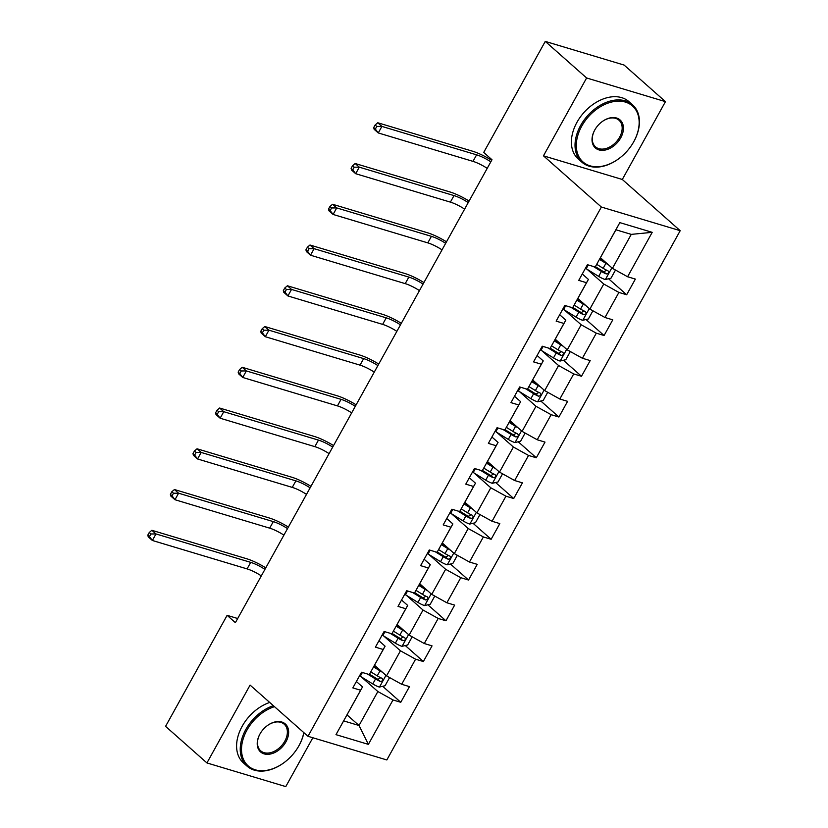 <?xml version="1.0" encoding="UTF-8"?>
<svg xmlns="http://www.w3.org/2000/svg" width="828" height="828" viewBox="0 0 828 828"><rect width="100%" height="100%" fill="white"/><g stroke="black" fill="none" stroke-linecap="round" stroke-linejoin="round"><path stroke-width="1.24" d="M665.453 101.637L586.617 77.977L543.468 155.83L622.304 179.479L665.453 101.637L624.095 65.06L545.259 41.4L483.718 152.424L491.987 159.742L235.39 622.656L227.12 615.339L165.569 726.363L206.938 762.94L285.774 786.6L312.839 737.758M622.304 179.479L680.202 230.691L386.831 759.959L307.995 736.299L601.366 207.031L680.202 230.691M600.435 257.725L612.441 268.344L631.267 234.376L615.928 229.78L595.197 267.03L587.425 264.701L578.731 280.371L586.514 282.71L572.614 307.788L564.831 305.449L556.147 321.129L563.92 323.458L550.02 348.536L542.247 346.207L533.553 361.877L541.336 364.216L527.426 389.295L519.653 386.955L510.969 402.636L518.742 404.964L504.842 430.042L497.059 427.714L488.375 443.384L496.148 445.723L482.248 470.801L474.475 468.462L465.781 484.142L473.564 486.471L459.664 511.549L451.881 509.22L443.197 524.89L450.97 527.229L437.07 552.307L429.297 549.968L420.603 565.648L428.386 567.977L414.476 593.055L406.703 590.726L398.02 606.396L405.792 608.735L391.892 633.813L384.109 631.474L375.426 647.154L383.198 649.483L369.298 674.561L361.525 672.232L352.831 687.902L360.615 690.241L335.992 734.653L368.377 744.372L359.031 725.504L377.858 691.546L361.153 676.766M595.197 267.03L619.82 222.618L652.205 232.337L627.583 276.749L635.366 279.088L626.672 294.758L608.59 278.767M368.377 744.372L393 699.96L400.773 702.289L409.467 686.619L401.683 684.28L415.594 659.202L423.367 661.541L432.05 645.861L424.278 643.532L438.178 618.454L445.95 620.783L454.644 605.113L446.872 602.774L460.772 577.696L468.544 580.035L477.238 564.354L469.455 562.026L483.355 536.948L491.139 539.276L499.822 523.606L492.049 521.267L505.949 496.189L513.722 498.528L522.416 482.848L514.633 480.519L528.533 455.441L536.316 457.77L545 442.1L537.227 439.761L551.127 414.683L558.9 417.022L567.594 401.342L559.821 399.013L573.721 373.935L581.494 376.264L590.188 360.594L582.405 358.255L596.305 333.177L604.088 335.516L612.772 319.836L604.999 317.507L618.899 292.429L626.672 294.758M572.614 307.788L588.418 279.409L582.281 273.985M587.042 269.235L603.757 284.014L589.857 309.092L577.851 298.473M588.418 279.409L586.514 282.71M618.899 292.429L603.757 284.014M604.999 317.507L589.857 309.092M550.02 348.536L565.824 320.167L559.687 314.733M564.458 309.993L581.163 324.773L567.263 349.851L555.257 339.232M565.824 320.167L563.92 323.458M596.305 333.177L581.163 324.773M582.405 358.255L567.263 349.851M527.426 389.295L543.24 360.915L537.093 355.491M541.864 350.741L558.579 365.521L544.679 390.599L532.673 379.98M543.24 360.915L541.336 364.216M573.721 373.935L558.579 365.521M559.821 399.013L544.679 390.599M504.842 430.042L520.646 401.673L514.509 396.239M519.28 391.499L535.985 406.279L522.085 431.357L510.079 420.738M520.646 401.673L518.742 404.964M551.127 414.683L535.985 406.279M537.227 439.761L522.085 431.357M482.248 470.801L498.052 442.421L491.915 436.998M496.686 432.247L513.401 447.027L499.491 472.105L487.485 461.486M498.052 442.421L496.148 445.723M528.533 455.441L513.401 447.027M514.633 480.519L499.491 472.105M459.664 511.549L475.469 483.179L469.331 477.746M474.092 473.005L490.807 487.785L476.907 512.863L464.901 502.244M475.469 483.179L473.564 486.471M505.949 496.189L490.807 487.785M492.049 521.267L476.907 512.863M437.07 552.307L452.875 523.927L446.737 518.504M451.508 513.753L468.213 528.533L454.313 553.611L442.307 542.992M452.875 523.927L450.97 527.229M483.355 536.948L468.213 528.533M469.455 562.026L454.313 553.611M414.476 593.055L430.291 564.686L424.143 559.252M428.914 554.512L445.63 569.291L431.73 594.369L419.724 583.75M430.291 564.686L428.386 567.977M460.772 577.696L445.63 569.291M446.872 602.774L431.73 594.369M391.892 633.813L407.697 605.434L401.559 600.01M406.331 595.26L423.036 610.039L409.135 635.117L397.129 624.498M407.697 605.434L405.792 608.735M438.178 618.454L423.036 610.039M424.278 643.532L409.135 635.117M369.298 674.561L385.103 646.192L378.965 640.758M383.737 636.018L400.452 650.798L386.552 675.876L374.535 665.257M385.103 646.192L383.198 649.483M415.594 659.202L400.452 650.798M401.683 684.28L386.552 675.876M335.992 734.653L362.519 686.94L356.382 681.516M347.025 714.895L359.031 725.504L343.692 720.909M362.519 686.94L360.615 690.241M393 699.96L377.858 691.546M586.617 77.977L545.259 41.4M543.468 155.83L601.366 207.031M307.995 736.299L250.087 685.098L206.938 762.94M237.688 618.516L227.12 615.339M652.205 232.337L631.267 234.376M615.928 229.78L619.82 222.618M627.583 276.749L612.441 268.344M400.773 702.289L382.691 686.298M423.367 661.541L405.275 645.54M445.95 620.783L427.869 604.792M468.544 580.035L450.463 564.034M491.139 539.276L473.047 523.286M513.722 498.528L495.641 482.527M536.316 457.77L518.224 441.779M558.9 417.022L540.819 401.021M581.494 376.264L563.413 360.273M604.088 335.516L585.996 319.515M382.464 672.253A8.114 1.78 -151 0 1 380.011 670.877L373.614 666.933M379.017 669.21L374.049 666.147M388.891 677.18L389.419 677.904L385.072 685.739L379.359 687.074A8.114 1.78 -151 0 1 372.766 683.938L360.294 676.248A23.422 5.144 -151 0 1 359.559 675.783M367.487 674.023L375.519 678.97A8.114 1.78 29 0 0 380.311 681.444C382.805 681.134 383.385 680.088 382.05 678.318A8.114 1.78 -151 0 1 377.257 675.845L370.851 671.891M380.725 677.728L377.93 679.343A4.13 0.911 -151 0 1 376.657 678.629L369.505 674.209M261.306 575.884A15.308 3.364 29 0 0 247.086 568.898L152.373 540.477L148.233 536.823L147.798 535.126L149.454 536.596L150.893 533.977L149.247 532.518L147.798 535.126M264.929 569.353A15.308 3.364 29 0 0 250.698 562.367L155.995 533.946L152.373 540.477L149.454 536.596M150.893 533.977L155.995 533.946L151.855 530.293L246.568 558.714A22.967 5.04 -151 0 1 265.778 567.832M151.855 530.293L149.247 532.518M274.482 706.667A37.353 25.865 131.5 0 0 246.941 730.141A37.353 25.865 131.5 0 0 248.441 766.138A37.353 25.865 131.5 0 0 284.615 762.215A37.353 25.865 131.5 0 0 298.463 746.566A37.353 25.865 131.5 0 0 298.929 745.738A37.353 25.865 131.5 0 0 303.783 732.573M303.907 732.687A38.274 26.506 -48.5 0 1 299.074 745.49A38.274 26.506 -48.5 0 1 298.587 746.338A38.274 26.506 -48.5 0 1 298.525 746.452M284.511 762.298A38.274 26.506 -48.5 0 1 284.408 762.371A38.274 26.506 -48.5 0 1 247.086 766.169A38.274 26.506 -48.5 0 1 245.802 729.509A38.274 26.506 -48.5 0 1 273.364 705.673M259.94 734.032A18.671 12.937 -48.5 0 1 260.168 733.629A18.671 12.937 -48.5 0 1 267.092 725.794A18.671 12.937 -48.5 0 1 285.174 723.838A18.671 12.937 -48.5 0 1 285.929 741.836A18.671 12.937 -48.5 0 1 264.101 753.873A18.671 12.937 -48.5 0 1 259.94 734.032M260.24 733.505A17.761 12.296 131.5 0 0 260.075 733.794A17.761 12.296 131.5 0 0 260.675 750.799A17.761 12.296 131.5 0 0 284.791 741.205A17.761 12.296 131.5 0 0 284.201 724.2A17.761 12.296 131.5 0 0 266.989 725.877M247.086 766.169L243.442 762.95A38.274 26.506 -48.5 0 1 242.159 726.291A38.274 26.506 -48.5 0 1 269.721 702.454M581.732 126.156A37.353 25.865 131.5 0 0 583.233 162.153A37.353 25.865 131.5 0 0 619.406 158.231A37.353 25.865 131.5 0 0 633.254 142.582A37.353 25.865 131.5 0 0 633.72 141.754A37.353 25.865 131.5 0 0 625.388 102.082A37.353 25.865 131.5 0 0 581.732 126.156M619.303 158.314A38.274 26.506 -48.5 0 1 619.199 158.396A38.274 26.506 -48.5 0 1 581.877 162.184A38.274 26.506 -48.5 0 1 580.594 125.525A38.274 26.506 -48.5 0 1 632.582 104.845A38.274 26.506 -48.5 0 1 633.865 141.505A38.274 26.506 -48.5 0 1 633.379 142.354A38.274 26.506 -48.5 0 1 633.316 142.468M594.732 130.058A18.671 12.937 -48.5 0 1 594.959 129.644A18.671 12.937 -48.5 0 1 601.884 121.819A18.671 12.937 -48.5 0 1 619.975 119.853A18.671 12.937 -48.5 0 1 620.721 137.852A18.671 12.937 -48.5 0 1 598.892 149.889A18.671 12.937 -48.5 0 1 594.732 130.058M595.032 129.53A17.761 12.296 131.5 0 0 594.877 129.81A17.761 12.296 131.5 0 0 595.467 146.815A17.761 12.296 131.5 0 0 619.592 137.22A17.761 12.296 131.5 0 0 618.992 120.215A17.761 12.296 131.5 0 0 601.78 121.892M581.877 162.184L578.234 158.966A38.274 26.506 -48.5 0 1 576.961 122.306A38.274 26.506 -48.5 0 1 628.938 101.627L632.582 104.845M405.047 631.505A8.114 1.78 -151 0 1 402.605 630.118L396.198 626.175M401.611 628.462L396.633 625.399M411.485 636.421L412.002 637.146L407.666 644.991L401.953 646.316A8.114 1.78 -151 0 1 395.36 643.18L382.888 635.49A23.422 5.144 -151 0 1 382.143 635.035M390.081 633.265L398.113 638.222A8.114 1.78 29 0 0 402.905 640.696C405.389 640.386 405.968 639.34 404.644 637.56A8.114 1.78 -151 0 1 399.852 635.086L393.435 631.133M403.319 636.97L400.524 638.595A4.13 0.911 -151 0 1 399.251 637.87L392.089 633.461M283.9 535.136A15.308 3.364 29 0 0 269.669 528.15L174.967 499.729L170.827 496.065L170.382 494.378L172.038 495.837L173.487 493.229L171.831 491.76L170.382 494.378M287.523 528.606A15.308 3.364 29 0 0 273.292 521.619L178.579 493.198L174.967 499.729L172.038 495.837M173.487 493.229L178.579 493.198L174.449 489.534L269.152 517.955A22.967 5.04 -151 0 1 288.372 527.074M174.449 489.534L171.831 491.76M427.641 590.747A8.114 1.78 -151 0 1 425.188 589.37L418.792 585.427M424.195 587.704L419.227 584.64M434.069 595.674L434.596 596.398L430.249 604.233L424.547 605.568A8.114 1.78 -151 0 1 417.954 602.432L405.482 594.742A23.422 5.144 -151 0 1 404.737 594.276M412.665 592.517L420.696 597.464A8.114 1.78 29 0 0 425.488 599.938C427.983 599.627 428.562 598.582 427.227 596.812A8.114 1.78 -151 0 1 422.435 594.338L416.029 590.385M425.902 596.222L423.108 597.837A4.13 0.911 -151 0 1 421.835 597.123L414.683 592.703M306.495 494.378A15.308 3.364 29 0 0 292.263 487.392L197.55 458.971L193.421 455.317L192.976 453.62L194.632 455.089L196.081 452.471L194.425 451.012L192.976 453.62M310.107 487.847A15.308 3.364 29 0 0 295.886 480.861L201.173 452.44L197.55 458.971L194.632 455.089M196.081 452.471L201.173 452.44L197.033 448.786L291.746 477.207A22.967 5.04 -151 0 1 310.955 486.326M197.033 448.786L194.425 451.012M450.225 549.999A8.114 1.78 -151 0 1 447.782 548.612L441.386 544.669M446.789 546.956L441.81 543.892M456.663 554.915L457.191 555.64L452.844 563.485L447.13 564.81A8.114 1.78 -151 0 1 440.537 561.674L428.066 553.984A23.422 5.144 -151 0 1 427.32 553.528M435.259 551.759L443.29 556.716A8.114 1.78 29 0 0 448.083 559.19C450.577 558.879 451.156 557.834 449.821 556.054A8.114 1.78 -151 0 1 445.029 553.58L438.623 549.626M448.497 555.464L445.702 557.089A4.13 0.911 -151 0 1 444.429 556.364L437.277 551.955M329.078 453.63A15.308 3.364 29 0 0 314.847 446.644L220.144 418.223L216.004 414.559L215.559 412.872L217.215 414.331L218.664 411.723L217.008 410.253L215.559 412.872M332.701 447.099A15.308 3.364 29 0 0 318.469 440.113L223.767 411.692L220.144 418.223L217.215 414.331M218.664 411.723L223.767 411.692L219.627 408.028L314.34 436.449A22.967 5.04 -151 0 1 333.549 445.567M219.627 408.028L217.008 410.253M472.819 509.241A8.114 1.78 -151 0 1 470.366 507.864L463.97 503.921M469.372 506.198L464.404 503.134M479.246 514.167L479.774 514.892L475.438 522.727L469.724 524.062A8.114 1.78 -151 0 1 463.131 520.926L450.66 513.236A23.422 5.144 -151 0 1 449.914 512.77M457.843 511.011L465.885 515.958A8.114 1.78 29 0 0 470.677 518.431C473.161 518.121 473.74 517.076 472.405 515.306A8.114 1.78 -151 0 1 467.623 512.832L461.206 508.878M471.08 514.716L468.296 516.33A4.13 0.911 -151 0 1 467.013 515.616L459.861 511.197M351.672 412.872A15.308 3.364 29 0 0 337.441 405.886L242.728 377.464L238.599 373.811L238.153 372.114L239.809 373.583L241.258 370.965L239.602 369.505L238.153 372.114M355.295 406.341A15.308 3.364 29 0 0 341.064 399.355L246.351 370.934L242.728 377.464L239.809 373.583M241.258 370.965L246.351 370.934L242.221 367.28L336.924 395.701A22.967 5.04 -151 0 1 356.133 404.82M242.221 367.28L239.602 369.505M495.403 468.493A8.114 1.78 -151 0 1 492.96 467.106L486.564 463.162M491.967 465.45L486.999 462.386M501.84 473.409L502.368 474.133L498.021 481.979L492.308 483.304A8.114 1.78 -151 0 1 485.715 480.168L473.243 472.477A23.422 5.144 -151 0 1 472.509 472.022M480.437 470.252L488.468 475.21A8.114 1.78 29 0 0 493.26 477.684C495.755 477.373 496.334 476.328 494.999 474.547A8.114 1.78 -151 0 1 490.207 472.074L483.8 468.12M493.674 473.958L490.88 475.582A4.13 0.911 -151 0 1 489.607 474.858L482.455 470.449M374.256 372.124A15.308 3.364 29 0 0 360.035 365.138L265.322 336.717L261.182 333.053L260.748 331.366L262.393 332.825L263.842 330.217L262.197 328.747L260.748 331.366M377.878 365.593A15.308 3.364 29 0 0 363.647 358.607L268.945 330.186L265.322 336.717L262.393 332.825M263.842 330.217L268.945 330.186L264.805 326.522L359.518 354.943A22.967 5.04 -151 0 1 378.727 364.061M264.805 326.522L262.197 328.747M517.997 427.734A8.114 1.78 -151 0 1 515.554 426.358L509.148 422.415M514.561 424.692L509.582 421.628M524.434 432.661L524.952 433.386L520.615 441.22L514.902 442.556A8.114 1.78 -151 0 1 508.309 439.42L495.837 431.73A23.422 5.144 -151 0 1 495.092 431.264M503.031 429.504L511.062 434.452A8.114 1.78 29 0 0 515.854 436.925C518.338 436.615 518.918 435.569 517.593 433.8A8.114 1.78 -151 0 1 512.801 431.326L506.384 427.372M516.268 433.21L513.474 434.824A4.13 0.911 -151 0 1 512.201 434.11L505.039 429.691M396.85 331.366A15.308 3.364 29 0 0 382.619 324.379L287.916 295.958L283.776 292.305L283.331 290.607L284.987 292.077L286.436 289.458L284.78 287.999L283.331 290.607M400.473 324.835A15.308 3.364 29 0 0 386.241 317.849L291.528 289.427L287.916 295.958L284.987 292.077M286.436 289.458L291.528 289.427L287.399 285.774L382.101 314.195A22.967 5.04 -151 0 1 401.321 323.313M287.399 285.774L284.78 287.999M540.591 386.986A8.114 1.78 -151 0 1 538.138 385.6L531.742 381.656M537.144 383.944L532.176 380.88M547.018 391.903L547.546 392.627L543.199 400.473L537.496 401.797A8.114 1.78 -151 0 1 530.903 398.661L518.431 390.971A23.422 5.144 -151 0 1 517.686 390.516M525.614 388.746L533.646 393.704A8.114 1.78 29 0 0 538.438 396.177C540.932 395.867 541.512 394.821 540.177 393.041A8.114 1.78 -151 0 1 535.385 390.568L528.978 386.614M538.852 392.451L536.058 394.076A4.13 0.911 -151 0 1 534.784 393.352L527.633 388.943M419.444 290.618A15.308 3.364 29 0 0 405.213 283.631L310.5 255.21L306.37 251.546L305.925 249.859L307.581 251.319L309.03 248.71L307.374 247.241L305.925 249.859M423.056 284.087A15.308 3.364 29 0 0 408.835 277.101L314.123 248.679L310.5 255.21L307.581 251.319M309.03 248.71L314.123 248.679L309.982 245.016L404.695 273.437A22.967 5.04 -151 0 1 423.905 282.555M309.982 245.016L307.374 247.241M563.175 346.228A8.114 1.78 -151 0 1 560.732 344.852L554.325 340.908M559.738 343.185L554.76 340.122M569.612 351.155L570.14 351.879L565.793 359.714L560.08 361.049A8.114 1.78 -151 0 1 553.487 357.913L541.015 350.223A23.422 5.144 -151 0 1 540.27 349.758M548.208 347.998L556.24 352.945A8.114 1.78 29 0 0 561.032 355.419C563.526 355.108 564.106 354.063 562.771 352.293A8.114 1.78 -151 0 1 557.979 349.82L551.572 345.866M561.446 351.703L558.652 353.318A4.13 0.911 -151 0 1 557.379 352.604L550.227 348.184M442.028 249.859A15.308 3.364 29 0 0 427.797 242.873L333.094 214.452L328.954 210.798L328.509 209.101L330.165 210.571L331.614 207.952L329.958 206.493L328.509 209.101M445.65 243.328A15.308 3.364 29 0 0 431.419 236.342L336.717 207.921L333.094 214.452L330.165 210.571M331.614 207.952L336.717 207.921L332.577 204.268L427.279 232.689A22.967 5.04 -151 0 1 446.499 241.807M332.577 204.268L329.958 206.493M585.769 305.48A8.114 1.78 -151 0 1 583.316 304.093L576.919 300.15M582.322 302.437L577.354 299.374M592.196 310.396L592.724 311.121L588.377 318.966L582.674 320.291A8.114 1.78 -151 0 1 576.081 317.155L563.609 309.465A23.422 5.144 -151 0 1 562.864 309.01M570.792 307.24L578.834 312.197A8.114 1.78 29 0 0 583.626 314.671C586.11 314.361 586.69 313.315 585.355 311.535A8.114 1.78 -151 0 1 580.563 309.061L574.156 305.108M584.03 310.945L581.235 312.57A4.13 0.911 -151 0 1 579.962 311.846L572.81 307.436M464.622 209.111A15.308 3.364 29 0 0 450.391 202.125L355.678 173.704L351.548 170.04L351.103 168.353L352.759 169.812L354.208 167.204L352.552 165.735L351.103 168.353M468.244 202.581A15.308 3.364 29 0 0 454.013 195.594L359.3 167.173L355.678 173.704L352.759 169.812M354.208 167.204L359.3 167.173L355.171 163.509L449.873 191.93A22.967 5.04 -151 0 1 469.083 201.049M355.171 163.509L352.552 165.735M608.352 264.722A8.114 1.78 -151 0 1 605.91 263.345L599.513 259.402M604.916 261.679L599.948 258.615M614.79 269.649L615.318 270.373L610.971 278.208L605.258 279.543A8.114 1.78 -151 0 1 598.665 276.407L586.193 268.717A23.422 5.144 -151 0 1 585.458 268.251M593.386 266.492L601.418 271.439A8.114 1.78 29 0 0 606.21 273.913C608.704 273.602 609.284 272.557 607.949 270.787A8.114 1.78 -151 0 1 603.157 268.313L596.75 264.36M606.624 270.197L603.829 271.812A4.13 0.911 -151 0 1 602.556 271.098L595.404 266.678M487.206 168.353A15.308 3.364 29 0 0 472.985 161.367L378.272 132.946L374.132 129.292L373.697 127.595L375.343 129.064L376.792 126.446L375.136 124.987L373.697 127.595M490.828 161.822A15.308 3.364 29 0 0 476.597 154.836L381.894 126.415L378.272 132.946L375.343 129.064M376.792 126.446L381.894 126.415L377.754 122.761L472.467 151.182A22.967 5.04 -151 0 1 491.677 160.301M377.754 122.761L375.136 124.987M379.503 687.043L385.972 675.369M360.294 676.248L362.385 672.491M377.257 675.845L380.011 670.877M372.766 683.938L375.519 678.97M247.086 568.898L250.698 562.367M377.93 679.343L380.311 681.444M402.097 646.285L408.566 634.61M382.888 635.49L384.968 631.733M399.852 635.086L402.605 630.118M395.36 643.18L398.113 638.222M269.669 528.15L273.292 521.619M400.524 638.595L402.905 640.696M424.681 605.537L431.16 593.862M405.482 594.742L407.562 590.985M422.435 594.338L425.188 589.37M417.954 602.432L420.696 597.464M292.263 487.392L295.886 480.861M423.108 597.837L425.488 599.938M447.275 564.779L453.744 553.104M428.066 553.984L430.156 550.227M445.029 553.58L447.782 548.612M440.537 561.674L443.29 556.716M314.847 446.644L318.469 440.113M445.702 557.089L448.083 559.19M469.869 524.031L476.338 512.356M450.66 513.236L452.74 509.479M467.623 512.832L470.366 507.864M463.131 520.926L465.885 515.958M337.441 405.886L341.064 399.355M468.296 516.33L470.677 518.431M492.453 483.273L498.922 471.598M473.243 472.477L475.334 468.72M490.207 472.074L492.96 467.106M485.715 480.168L488.468 475.21M360.035 365.138L363.647 358.607M490.88 475.582L493.26 477.684M515.047 442.525L521.516 430.85M495.837 431.73L497.918 427.972M512.801 431.326L515.554 426.358M508.309 439.42L511.062 434.452M382.619 324.379L386.241 317.849M513.474 434.824L515.854 436.925M537.631 401.766L544.11 390.091M518.431 390.971L520.512 387.214M535.385 390.568L538.138 385.6M530.903 398.661L533.646 393.704M405.213 283.631L408.835 277.101M536.058 394.076L538.438 396.177M560.225 361.018L566.694 349.344M541.015 350.223L543.106 346.466M557.979 349.82L560.732 344.852M553.487 357.913L556.24 352.945M427.797 242.873L431.419 236.342M558.652 353.318L561.032 355.419M582.819 320.26L589.288 308.585M563.609 309.465L565.69 305.708M580.563 309.061L583.316 304.093M576.081 317.155L578.834 312.197M450.391 202.125L454.013 195.594M581.235 312.57L583.626 314.671M605.403 279.512L611.871 267.837M586.193 268.717L588.284 264.96M603.157 268.313L605.91 263.345M598.665 276.407L601.418 271.439M472.985 161.367L476.597 154.836M603.829 271.812L606.21 273.913"/></g></svg>
